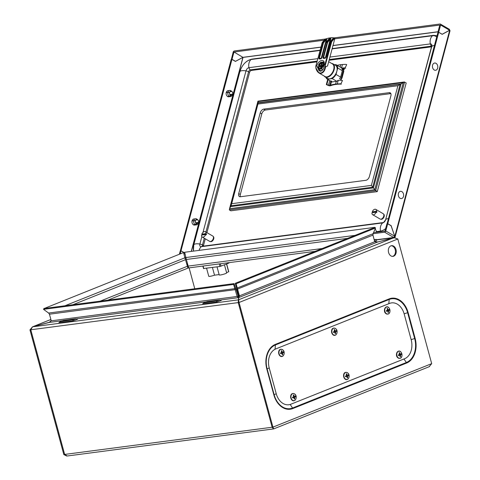 <?xml version="1.0" encoding="UTF-8"?>
<svg xmlns="http://www.w3.org/2000/svg" width="480" height="480" viewBox="0 0 480 480"><rect width="100%" height="100%" fill="white"/><g stroke="black" fill="none" stroke-linecap="round" stroke-linejoin="round"><path stroke-width="0.72" d="M324.186 76.038A7.626 4.548 -59.7 0 0 325.14 76.95L327.81 78.504A7.626 4.548 -59.7 0 0 336.828 71.244A7.626 4.548 -59.7 0 0 335.502 65.334L332.832 63.774A7.626 4.548 -59.7 0 0 332.22 63.51L332.16 63.738M325.14 76.95A7.626 4.548 -59.7 0 0 334.158 69.684A7.626 4.548 -59.7 0 0 332.832 63.774M325.908 77.394A8.472 5.052 -59.7 0 0 327.384 79.236A8.472 5.052 -59.7 0 0 327.39 79.248L332.184 78.618A8.472 5.052 -59.7 0 0 336.03 74.448L337.74 68.022A8.472 5.052 -59.7 0 0 335.928 64.602A8.472 5.052 -59.7 0 0 335.916 64.596L334.542 64.776M337.74 68.022L342.33 70.704L340.62 77.13A8.472 5.052 120.3 0 1 339.582 78.678L340.914 79.458A8.472 5.052 -59.7 0 0 341.958 77.91L342.042 77.964M341.958 77.91L343.668 71.484A8.472 5.052 -59.7 0 0 343.404 70.11L342.066 69.33A8.472 5.052 120.3 0 1 342.33 70.704M343.596 70.194L343.938 69.48L343.272 68.232L342.726 68.82A8.472 5.052 120.3 0 1 343.392 70.074M343.128 68.238L342.876 68.658A8.472 5.052 -59.7 0 0 342.66 68.532A8.472 5.052 -59.7 0 0 342.648 68.526L342.66 68.532M335.928 64.602L340.524 67.284A8.472 5.052 120.3 0 1 341.37 68.016L342.702 68.796A8.472 5.052 -59.7 0 0 342.192 68.292M335.94 64.608L340.512 67.278M332.184 78.618L336.78 81.3A8.472 5.052 120.3 0 0 338.1 80.28L338.358 80.43M336.03 74.448L340.62 77.13M327.39 79.248L331.986 81.93A8.472 5.052 120.3 0 1 331.974 81.924A8.472 5.052 120.3 0 1 331.962 81.918M336.318 81.36L331.986 81.93L327.384 79.236M343.284 68.232L344.334 69.192M343.404 70.11L340.914 79.458M318.066 66.588L318.606 69.432L319.878 69.09A3.852 2.298 120.3 0 1 318.078 67.638A3.852 2.298 120.3 0 1 318.066 66.588L318.414 66.546A3.354 1.998 -59.7 0 0 319.362 68.586A3.354 1.998 -59.7 0 0 319.998 68.64A3.354 1.998 -59.7 0 0 322.854 65.964L324.054 66.3M321.198 67.5L320.682 67.356L320.46 68.178L321.036 68.106L321.696 66.498L322.662 66.372M320.682 67.356L320.64 66.636L321.486 66.984L320.724 66.666M319.68 68.646A3.216 1.914 -59.7 0 1 319.044 66.846L320.64 66.636M321.648 66.552L321.102 66.162L321.84 65.652L319.398 65.514A3.216 1.914 -59.7 0 1 322.92 63.096M320.994 65.304L321.654 63.696L322.23 63.618L322.05 65.166L323.562 66.012M323.208 64.632A3.354 1.998 -59.7 0 0 322.71 62.85A3.354 1.998 -59.7 0 0 318.768 65.214L318.42 65.256A3.852 2.298 120.3 0 1 319.014 64.134A3.852 2.298 120.3 0 1 321.744 62.082A3.852 2.298 120.3 0 1 323.544 63.54A3.852 2.298 120.3 0 1 323.556 64.584L323.208 64.632L323.646 64.956L322.05 65.166M324.108 65.352L322.482 65.568L323.022 65.94M321.84 65.652L319.434 65.964L318.42 65.256M318.768 65.214L319.398 65.514M323.202 65.916A3.852 2.298 120.3 0 1 322.608 67.044L323.46 65.952M319.878 69.09A3.852 2.298 -59.7 0 0 322.608 67.044L321.624 69.036L319.878 69.09M319.044 66.846L318.414 66.546M322.104 70.452L320.724 70.746L318.606 69.432M324.252 62.472L323.49 62.022L323.556 64.584M323.49 62.022L320.472 62.418L318.354 65.334M319.434 65.964L318.996 66.822M320.724 70.746L322.344 70.332M322.842 69.744L321.624 69.036M323.814 64.62L324.12 64.8M321.102 66.162L320.37 66.672M321.486 66.984L320.976 66.636M321.03 66.63L320.484 66.24M321.606 66.594L321.192 66.648L321.504 66.732M322.122 64.026L321.654 63.696M322.74 65.448L321.696 66.582M333.312 38.016L334.926 38.232L327.54 65.964L325.596 66.888C324.942 70.644 323.406 72.804 320.976 73.38L318.876 72.93L315.822 67.8C316.32 70.164 317.334 71.874 318.876 72.93L325.026 76.524A7.32 4.362 -59.7 0 0 326.946 76.866A7.32 4.362 -59.7 0 0 333.186 70.998A7.32 4.362 -59.7 0 0 332.406 63.888C337.644 66.546 329.916 79.776 325.026 76.524M324.846 39.252L322.194 42.654L323.13 42.486L326.262 38.718L324.966 39.168L322.032 43.152L315.756 66.456C316.344 70.764 318.018 72.954 320.79 73.02C323.52 72.228 324.978 69.63 325.158 65.226L325.02 64.848L324.114 64.818A5.394 3.216 -59.7 0 0 323.154 60.714A5.394 3.216 -59.7 0 0 321.744 60.462A5.394 3.216 -59.7 0 0 316.794 65.778L315.858 66.048L315.984 68.148M324.102 64.968C324.006 68.472 322.872 70.548 320.706 71.196L319.146 70.86L316.782 65.928M326.262 38.718L326.832 38.664A17.718 10.56 120.3 0 1 329.442 37.974L331.008 37.77A17.718 10.56 -59.7 0 1 333.426 37.8M329.13 38.562L329.538 37.962M320.184 70.818A5.394 3.216 -59.7 0 0 320.364 71.214M325.326 57.972L330.582 37.83M329.874 37.92L329.178 38.58M330.918 37.782L330.18 41.826M333.36 38.028L330.45 41.526L331.698 41.658L325.218 65.598L325.596 66.888M324.114 64.818L324.936 64.71L330.984 41.976L334.35 37.938M321.138 58.524L326.544 38.694M331.482 42.084L330.168 42.084L326.262 56.76A1.542 0.918 120.3 0 1 324.84 58.296L323.796 58.434A1.542 0.918 120.3 0 1 323.124 57.168L327.03 42.498L325.986 42.636L322.08 57.306A1.542 0.918 120.3 0 1 320.658 58.842L319.614 58.98A1.542 0.918 120.3 0 1 318.942 57.714L322.848 43.044L321.924 43.212L322.164 42.798M325.158 65.226L325.218 65.598M325.002 58.08L323.652 57.288L327.558 42.618A1.158 0.84 82.5 0 1 327.768 42.198L330.348 39.102L330.876 39.222M320.82 58.626L319.47 57.84L323.376 43.164A1.158 0.84 82.5 0 1 323.586 42.744L326.166 39.648L326.694 39.768L325.998 42.372M204.51 231.546A3.084 1.836 -59.7 0 0 201.822 234.162L205.95 233.622A3.084 1.836 -59.7 0 0 205.314 231.69A3.084 1.836 -59.7 0 0 204.51 231.546M202.188 234.996A3.084 1.836 -59.7 0 1 202.356 234.474L206.484 233.934A3.084 1.836 -59.7 0 1 206.238 234.846L205.704 234.534L201.576 235.074A3.084 1.836 -59.7 0 0 202.206 237.012L209.688 241.38A3.084 1.836 -59.7 0 0 210.492 241.524A3.084 1.836 -59.7 0 0 213.126 239.052A3.084 1.836 -59.7 0 0 212.796 236.058L205.314 231.69M202.206 237.012A3.084 1.836 -59.7 0 0 203.016 237.156A3.084 1.836 -59.7 0 0 205.704 234.534M202.356 234.474L201.822 234.162M206.484 233.934L205.95 233.622M213.252 236.544A2.886 1.722 120.3 0 1 213.54 239.352A2.886 1.722 120.3 0 1 211.08 241.656A2.886 1.722 120.3 0 1 210.342 241.536M228.336 90.684A3.084 2.244 82.5 0 0 227.964 90.69A3.084 2.244 82.5 0 0 226.23 92.496A3.084 2.244 82.5 0 0 228.762 96.798A3.084 2.244 82.5 0 0 229.128 96.708M194.178 218.976A3.084 2.244 82.5 0 0 193.806 218.982A3.084 2.244 82.5 0 0 192.072 220.788A3.084 2.244 82.5 0 0 194.61 225.09A3.084 2.244 82.5 0 0 194.97 225M231.336 59.472L233.166 52.194A1.23 0.732 -59.7 0 1 234.3 50.964L325.338 39.036M334.146 37.878L440.064 24A1.23 0.732 -59.7 0 1 440.388 24.06A1.23 0.732 -59.7 0 1 440.604 25.014L438.678 32.232L437.988 32.388M191.382 251.388L243.03 57.396L234.018 52.014L324.096 40.212M334.77 38.814L439.818 25.068M376.368 239.91L394.17 237.576A1.23 0.9 82.5 0 1 393.708 237.48L384.63 232.212L373.044 233.73L237.318 288L236.49 287.532L236.88 289.332L372.918 235.134L373.05 233.718L375.576 227.976L374.748 227.514L235.26 283.296L236.088 283.764L375.576 227.976M185.916 258.252L185.142 258.354M376.326 239.754L393.66 237.486L394.74 236.22L391.158 225.786L387.69 223.758L386.904 223.866L384.912 231.162L373.518 232.656M185.796 257.25L184.782 257.388M394.17 237.576A1.23 0.9 82.5 0 0 394.842 236.928L394.848 236.25L394.842 236.928L394.536 236.742M342.792 68.61A8.664 5.166 -59.7 0 0 342.468 68.274M341.418 80.322L341.034 79.494A8.664 5.166 -59.7 0 0 342.03 78.012L343.8 71.358A8.664 5.166 -59.7 0 0 343.548 70.038L344.436 69.078L343.974 68.214M394.728 236.262L391.068 225.732M449.484 30.306L449.718 30.816M394.848 236.25L449.682 30.276L442.188 34.326L438.714 32.298L387.756 223.686L391.23 225.714M438.714 32.298L437.928 32.4L387.066 223.842M387.756 223.686L386.976 223.788M184.41 252.81L185.4 255.474M191.268 251.4L242.922 57.372L235.428 61.416L231.954 59.388L181.002 250.776L184.47 252.804M231.954 59.388L231.174 59.49L180.312 250.932M180.216 250.878L181.002 250.776M449.742 30.312A1.23 0.9 82.5 0 0 449.64 29.886M187.578 264.396L186.63 263.838M180.222 253.896L181.032 250.842L184.506 252.87M179.37 254.238L180.252 250.944L181.032 250.842M384.63 232.212A1.23 0.732 -59.7 0 0 385.764 230.982L387.69 223.758M234.018 52.014L242.922 57.33L320.892 47.088M242.922 57.33L235.5 61.338L232.026 59.31L233.952 52.092M231.24 59.412L232.026 59.31M438.678 32.232L442.152 34.26L449.58 30.252L449.4 29.322L440.388 24.06M437.898 32.334L439.782 25.05M192.108 220.656L195.51 220.614A2.196 1.602 82.5 0 1 196.692 219.498A2.196 1.602 82.5 0 1 197.376 219.606L197.394 219.534A2.274 1.656 82.5 0 0 195.456 220.584M197.394 219.534L196.554 218.898A3.12 2.274 82.5 0 0 195.426 218.736A3.12 2.274 82.5 0 0 193.818 220.374M193.254 224.706L195.042 224.568L196.314 223.584A2.196 1.602 82.5 0 1 195.414 220.962L195.36 220.932A2.274 1.656 82.5 0 0 196.296 223.656M192.018 221.004L193.728 220.728A3.12 2.274 82.5 0 0 195.042 224.568M195.648 222.762L198.594 222.414A2.274 1.656 82.5 0 0 197.7 219.72A2.274 1.656 82.5 0 0 197.658 219.69L196.818 219.054M198.594 222.414L198.138 222.894M193.728 220.728L195.36 220.932M198.54 222.384A2.196 1.602 82.5 0 0 197.64 219.762L197.658 219.69M193.494 224.862L195.312 224.724A3.12 2.274 82.5 0 0 196.236 224.916A3.12 2.274 82.5 0 0 197.58 224.142L198.18 223.374A2.274 1.656 82.5 0 0 198.504 222.768L198.45 222.732A2.196 1.602 82.5 0 1 197.262 223.848A2.196 1.602 82.5 0 1 196.584 223.74L196.56 223.812A2.274 1.656 82.5 0 0 198.18 223.374M195.312 224.724L196.56 223.812M194.196 220.782L195.51 220.614M196.062 219.78L197.376 219.606M195.846 219.996L197.64 219.762M195.834 223.08L198.45 222.732M196.092 223.806L196.584 223.74M390.888 95.832L369.42 176.454A3.852 2.298 120.3 0 1 365.874 180.306L240.408 196.746A3.852 2.298 120.3 0 1 239.4 196.566A3.852 2.298 120.3 0 1 238.728 193.578L260.19 112.962A3.852 2.298 120.3 0 1 263.742 109.11L389.208 92.67A3.852 2.298 120.3 0 1 390.216 92.85A3.852 2.298 120.3 0 1 390.888 95.832M371.376 185.4L374.766 189.69L403.284 82.566L397.914 85.716L371.376 185.4L231.696 203.7L258.33 102.582M377.268 191.634L230.892 210.816L229.29 209.88L375.666 190.698L404.598 82.032L403.356 82.494L374.796 189.75L377.268 191.634L406.2 82.968L404.244 81.978L258 101.142M263.742 109.11L265.344 110.046L390.81 93.606L389.208 92.67M257.958 103.026L400.128 84.276L372.726 187.194L230.64 205.812L257.958 103.026M258.054 101.592L229.53 208.722L230.592 206.61L373.416 187.896L401.076 84L258.252 102.714L258.054 101.592L403.284 82.566M257.928 101.202L229.29 209.88L258.222 101.214L403.356 82.494M238.728 193.578L240.33 194.514L261.792 113.898L260.19 112.962M230.52 207.048L231.696 203.7M240.33 194.514A3.852 2.298 -59.7 0 0 240.366 196.746M265.344 110.046A3.852 2.298 -59.7 0 0 261.792 113.898M436.008 63.324A3.66 2.67 -97.5 0 1 437.658 68.136A3.66 2.67 -97.5 0 1 434.238 69.984A3.66 2.67 -97.5 0 1 432.582 65.172A3.66 2.67 -97.5 0 1 436.008 63.324M205.278 238.8L203.484 245.526A1.926 1.146 -59.7 0 0 203.406 246.114M239.85 71.808A3.084 1.038 14.9 0 1 239.862 71.742C242.046 64.788 246.102 60.57 252.012 59.094A3.084 2.244 82.5 0 0 251.112 59.496A7.704 5.616 82.5 0 0 248.94 67.68A3.084 2.244 82.5 0 0 250.362 69.858L251.364 70.446A1.926 1.146 -59.7 0 0 249.588 72.366L206.922 232.626M251.364 70.446L316.962 61.848M329.058 60.264L431.664 46.818M401.85 191.616A3.66 2.67 -97.5 0 1 403.5 196.428A3.66 2.67 -97.5 0 1 400.08 198.276A3.66 2.67 -97.5 0 1 398.43 193.464A3.66 2.67 -97.5 0 1 401.85 191.616M374.934 209.214A3.084 1.836 -59.7 0 0 372.246 211.83L376.374 211.29A3.084 1.836 -59.7 0 0 375.744 209.358A3.084 1.836 -59.7 0 0 374.934 209.214M372.618 212.664A3.084 1.836 -59.7 0 1 372.78 212.142L376.908 211.602A3.084 1.836 -59.7 0 1 376.662 212.514L376.128 212.202L372.006 212.742A3.084 1.836 -59.7 0 0 372.636 214.68L380.112 219.048A3.084 1.836 -59.7 0 0 380.922 219.192A3.084 1.836 -59.7 0 0 383.55 216.72A3.084 1.836 -59.7 0 0 383.22 213.726L375.744 209.358M372.636 214.68A3.084 1.836 -59.7 0 0 373.44 214.824A3.084 1.836 -59.7 0 0 376.128 212.202M372.78 212.142L372.246 211.83M376.908 211.602L376.374 211.29M226.266 92.358L229.662 92.322A2.196 1.602 82.5 0 1 230.85 91.206A2.196 1.602 82.5 0 1 231.534 91.314L231.552 91.242A2.274 1.656 82.5 0 0 229.614 92.286M231.552 91.242L230.712 90.606A3.12 2.274 82.5 0 0 229.584 90.438A3.12 2.274 82.5 0 0 227.976 92.082M227.406 96.408L229.2 96.276L230.472 95.292A2.196 1.602 82.5 0 1 229.572 92.67L229.518 92.64A2.274 1.656 82.5 0 0 230.454 95.364M226.176 92.712L227.886 92.43A3.12 2.274 82.5 0 0 229.2 96.276M229.806 94.47L232.752 94.122A2.274 1.656 82.5 0 0 231.858 91.428A2.274 1.656 82.5 0 0 231.816 91.398L230.976 90.762M232.752 94.122L232.296 94.602M227.886 92.43L229.518 92.64M232.698 94.092A2.196 1.602 82.5 0 0 231.798 91.47L231.816 91.398M227.652 96.57L229.47 96.432A3.12 2.274 82.5 0 0 230.394 96.624A3.12 2.274 82.5 0 0 231.738 95.85L232.338 95.082A2.274 1.656 82.5 0 0 232.656 94.476L232.602 94.44A2.196 1.602 82.5 0 1 231.42 95.556A2.196 1.602 82.5 0 1 230.736 95.448L230.718 95.52A2.274 1.656 82.5 0 0 232.338 95.082M229.47 96.432L230.718 95.52M228.354 92.49L229.662 92.322M230.22 91.482L231.534 91.314M230.004 91.704L231.798 91.47M229.986 94.788L232.602 94.44M230.244 95.514L230.736 95.448M330.762 81.21L329.622 85.488L330.552 85.23L331.488 81.726L331.17 81.72M331.428 81.744L331.05 80.874M341.418 68.04L341.508 68.034A25.092 8.442 14.9 0 1 345.12 67.914L346.722 64.602L346.05 64.41A25.092 8.442 -165.1 0 0 342.438 64.53L340.764 64.668L340.128 67.056M340.764 64.668A31.476 10.59 -165.1 0 0 337.188 65.34M336.396 81.078L335.592 84.09A31.476 10.59 -165.1 0 0 330.552 85.23M328.14 79.68L326.862 84.492L326.316 84.552L328.056 85.38A1.692 0.57 -165.1 0 0 330.282 85.782L331.086 85.56A30.522 10.266 -165.1 0 1 336.102 84.402L336.294 84.378A24.504 8.244 -165.1 0 1 341.376 84.132L340.884 83.832L342.48 80.514L341.814 80.322A25.092 8.442 -165.1 0 0 338.202 80.442L337.89 80.472M340.884 83.832A25.092 8.442 -165.1 0 0 337.266 83.946L335.592 84.09M341.886 68.316A24.504 8.244 14.9 0 1 345.612 68.22L345.12 67.914M331.962 82.074L331.578 81.198M326.862 84.492L328.482 85.266A0.924 0.312 -165.1 0 0 329.622 85.488M327.684 79.416L326.316 84.552M383.676 214.212A2.886 1.722 120.3 0 1 383.958 217.026A2.886 1.722 120.3 0 1 381.498 219.324A2.886 1.722 120.3 0 1 380.76 219.204M375.102 229.056A3.276 2.388 -97.5 0 1 376.11 230.802A3.276 2.388 -97.5 0 1 376.254 232.296M63.222 320.406L60.576 321.468L73.122 319.824L75.858 318.762L63.222 320.406M59.208 322.482L72.792 320.916L77.544 319.224L75.858 318.762M345.276 372.486A3.618 2.634 82.5 0 0 343.734 376.944A3.618 2.634 82.5 0 0 347.154 379.41M344.034 376.89A3.558 2.598 82.5 0 0 347.406 379.32A3.558 2.598 82.5 0 0 348.924 374.934A3.558 2.598 82.5 0 0 345.552 372.504A3.558 2.598 82.5 0 0 344.034 376.89M348.408 375.654A7.2 5.37 -113.3 0 0 348.318 375.294A7.2 5.37 -113.3 0 0 348.21 374.934A7.278 1.29 152.2 0 1 347.898 375.21A7.314 2.214 -177.2 0 0 347.352 375A7.314 4.344 -150.9 0 0 346.836 374.448A7.278 5.508 -96.3 0 0 346.626 373.794A7.2 0.348 160.7 0 1 346.11 373.998A7.278 4.044 56.1 0 1 346.476 374.592A7.314 4.14 106.2 0 1 346.422 375.372A7.314 2.682 136.8 0 1 345.996 375.972A7.278 0.618 169 0 0 345.396 376.062A7.2 4.272 69.5 0 1 345.498 376.422A7.2 4.272 69.5 0 1 345.594 376.782A7.278 2.4 -19.6 0 0 346.134 376.476A7.314 1.098 11 0 1 346.776 376.674A7.314 3.228 36.4 0 1 347.196 377.238A7.278 4.398 83.5 0 1 347.178 377.922A7.2 1.446 -11.1 0 0 347.694 377.718A7.278 5.154 -129.1 0 0 347.556 377.094A7.314 5.256 -69.1 0 0 347.706 376.302A7.314 3.798 -35.4 0 0 348.036 375.714A7.278 0.492 -2.8 0 0 348.408 375.654L348.036 375.714M346.272 372.366A3.618 2.634 82.5 0 0 345.462 372.42M345.51 376.458L346.134 376.476M345.42 376.146L345.996 375.972M346.434 374.52L346.836 374.448M346.434 375.24L347.352 375M346.428 375.312L347.898 375.21M347.022 375.696L346.596 376.356L347.706 376.302M347.136 377.154L347.556 377.094M347.184 377.73L347.694 377.718M399.192 351.204A3.618 2.634 82.5 0 0 398.382 351.258M401.844 353.772A3.558 2.598 82.5 0 0 398.472 351.342A3.558 2.598 82.5 0 0 396.954 355.728A3.558 2.598 82.5 0 0 400.326 358.158A3.558 2.598 82.5 0 0 401.844 353.772M398.316 354.894A7.2 4.272 69.5 0 1 398.418 355.26A7.2 4.272 69.5 0 1 398.514 355.62A7.278 2.4 -19.6 0 0 399.054 355.314A7.314 1.098 11 0 1 399.696 355.512A7.314 3.228 36.4 0 1 400.116 356.076A7.278 4.398 83.5 0 1 400.092 356.76A7.2 1.446 -11.1 0 0 400.614 356.55A7.278 5.154 -129.1 0 0 400.476 355.932A7.314 5.256 -69.1 0 0 400.626 355.134A7.314 3.798 -35.4 0 0 400.95 354.552A7.278 0.492 -2.8 0 0 401.328 354.492A7.2 5.37 -113.3 0 0 401.238 354.132A7.2 5.37 -113.3 0 0 401.13 353.772A7.278 1.29 152.2 0 1 400.818 354.048A7.314 2.214 -177.2 0 0 400.272 353.838A7.314 4.344 -150.9 0 0 399.756 353.286A7.278 5.508 -96.3 0 0 399.546 352.632A7.2 0.348 160.7 0 1 399.03 352.836A7.278 4.044 56.1 0 1 399.396 353.43A7.314 4.14 106.2 0 1 399.342 354.21A7.314 2.682 136.8 0 1 398.916 354.81A7.278 0.618 169 0 0 398.316 354.894M398.196 351.324A3.618 2.634 82.5 0 0 396.648 355.776A3.618 2.634 82.5 0 0 400.074 358.248M399.348 354.15L400.818 354.048M400.278 354.21L401.328 354.492M400.356 354.486L400.95 354.552M399.942 354.534L399.516 355.188L400.626 355.134M400.05 355.992L400.476 355.932M400.104 356.568L400.614 356.55M398.43 355.29L399.054 355.314M398.34 354.978L398.916 354.81M399.354 353.358L399.756 353.286M399.354 354.078L400.272 353.838M292.356 393.648A3.618 2.634 82.5 0 0 290.814 398.106A3.618 2.634 82.5 0 0 294.234 400.572M291.114 398.058A3.558 2.598 82.5 0 0 294.486 400.488A3.558 2.598 82.5 0 0 296.004 396.096A3.558 2.598 82.5 0 0 292.632 393.666A3.558 2.598 82.5 0 0 291.114 398.058M295.488 396.822A7.2 5.37 -113.3 0 0 295.398 396.456A7.2 5.37 -113.3 0 0 295.29 396.096A7.278 1.29 152.2 0 1 294.978 396.378A7.314 2.214 -177.2 0 0 294.432 396.162A7.314 4.344 -150.9 0 0 293.916 395.61A7.278 5.508 -96.3 0 0 293.706 394.956A7.2 0.348 160.7 0 1 293.19 395.166A7.278 4.044 56.1 0 1 293.556 395.754A7.314 4.14 106.2 0 1 293.502 396.54A7.314 2.682 136.8 0 1 293.076 397.134A7.278 0.618 169 0 0 292.476 397.224A7.2 4.272 69.5 0 1 292.578 397.584A7.2 4.272 69.5 0 1 292.674 397.944A7.278 2.4 -19.6 0 0 293.214 397.638A7.314 1.098 11 0 1 293.856 397.836A7.314 3.228 36.4 0 1 294.276 398.406A7.278 4.398 83.5 0 1 294.258 399.084A7.2 1.446 -11.1 0 0 294.774 398.88A7.278 5.154 -129.1 0 0 294.636 398.262A7.314 5.256 -69.1 0 0 294.786 397.464A7.314 3.798 -35.4 0 0 295.116 396.876A7.278 0.492 -2.8 0 0 295.488 396.822L295.116 396.876M293.352 393.528A3.618 2.634 82.5 0 0 292.542 393.588M292.59 397.62L293.214 397.638M292.5 397.308L293.076 397.134M293.514 395.682L293.916 395.61M293.514 396.402L294.432 396.162M293.508 396.48L294.978 396.378M294.102 396.858L293.676 397.518L294.786 397.464M294.216 398.316L294.636 398.262M294.264 398.892L294.774 398.88M393.69 256.182A5.394 3.93 82.5 0 0 396.108 250.02A5.394 3.93 82.5 0 0 391.59 245.676A5.394 3.93 82.5 0 0 390.888 245.856A5.394 3.93 82.5 0 0 388.47 252.024A5.394 3.93 82.5 0 0 392.988 256.368A5.394 3.93 82.5 0 0 393.69 256.182M392.592 256.392A5.394 3.93 82.5 0 0 392.91 256.284A5.394 3.93 82.5 0 0 395.37 250.392A5.394 3.93 82.5 0 0 391.2 245.754M64.65 454.416L63.816 454.536L29.952 329.886L32.544 326.82L49.182 322.446L51.246 320.814L49.446 314.202L236.136 289.53L235.512 287.796L234.978 288.624L48.612 313.044L49.446 314.202M272.142 427.224L238.224 302.598L238.542 297.63L238.098 297.516M429.132 366.702L431.688 363.648L272.928 427.134L239.064 302.484L238.278 302.586L272.148 427.242L273.252 427.812L273.552 428.922L67.188 456L64.656 454.428L30.786 329.778L32.544 326.826L49.488 322.242M431.688 363.648L397.824 238.998L394.026 237.636L377.382 242.118L374.712 241.746L372.918 235.134M374.634 241.464L372.9 234.834M188.664 267.888L185.862 257.544L355.128 235.362M374.712 241.746L239.46 295.836L238.674 295.938L236.88 289.332M239.064 297.096L239.46 295.836L236.088 283.764M238.638 297.6L236.136 289.53M237.93 296.136L237.138 296.454L233.586 284.43L234.12 283.602L235.512 287.796M187.92 268.086L185.502 259.692L72.894 304.728M64.602 454.434L30.738 329.784L29.952 329.886M66.534 455.976L63.816 454.536M194.772 288.756L189.096 267.87M429.564 366.564L273.636 428.922L272.928 427.134L272.148 427.242M273.552 428.922L272.094 427.248L64.656 454.428M30.786 329.778L238.224 302.598L238.818 300.936L238.62 297.612L377.382 242.118M238.656 301.47L238.446 299.85L32.544 326.826L50.88 319.482M220.362 300.012L238.212 297.672L237.138 296.454L51.246 320.814M238.674 295.938L238.716 297.57M376.374 239.94L394.026 237.63L238.518 299.826L239.064 302.484L397.824 238.998M49.212 322.434L51.258 320.496M188.166 267.63L188.064 268.032M187.992 265.938L188.01 267.054M50.874 319.452L32.544 326.82M374.724 241.428L377.724 241.98L395.16 237.576M377.052 242.076L377.412 242.106M64.938 305.772L184.89 257.802L185.502 259.692M184.89 257.802L183.54 252.57L44.232 308.484M44.052 308.352L43.662 309.096M48.612 313.044L43.512 309.336L233.586 284.43M234.12 283.602L44.046 308.508L43.512 309.336M236.49 287.532L235.26 283.296M372.912 234.444L372.93 234.822M375.468 227.916L374.754 227.358L184.68 252.264L185.862 257.544M333.252 328.23A3.618 2.634 82.5 0 0 331.71 332.688A3.618 2.634 82.5 0 0 335.13 335.154M332.01 332.64A3.558 2.598 82.5 0 0 335.382 335.07A3.558 2.598 82.5 0 0 336.9 330.678A3.558 2.598 82.5 0 0 333.528 328.248A3.558 2.598 82.5 0 0 332.01 332.64M336.384 331.404A7.2 5.37 -113.3 0 0 336.294 331.038A7.2 5.37 -113.3 0 0 336.186 330.678A7.278 1.29 152.2 0 1 335.874 330.96A7.314 2.214 -177.2 0 0 335.328 330.744A7.314 4.344 -150.9 0 0 334.812 330.192A7.278 5.508 -96.3 0 0 334.602 329.538A7.2 0.348 160.7 0 1 334.086 329.748A7.278 4.044 56.1 0 1 334.452 330.336A7.314 4.14 106.2 0 1 334.398 331.122A7.314 2.682 136.8 0 1 333.972 331.716A7.278 0.618 169 0 0 333.372 331.806A7.2 4.272 69.5 0 1 333.474 332.166A7.2 4.272 69.5 0 1 333.57 332.526A7.278 2.4 -19.6 0 0 334.11 332.22A7.314 1.098 11 0 1 334.752 332.418A7.314 3.228 36.4 0 1 335.172 332.988A7.278 4.398 83.5 0 1 335.154 333.666A7.2 1.446 -11.1 0 0 335.67 333.462A7.278 5.154 -129.1 0 0 335.532 332.844A7.314 5.256 -69.1 0 0 335.682 332.046A7.314 3.798 -35.4 0 0 336.012 331.458A7.278 0.492 -2.8 0 0 336.384 331.404L336.012 331.458M334.248 328.11A3.618 2.634 82.5 0 0 333.438 328.17M333.486 332.202L334.11 332.22M333.396 331.89L333.972 331.716M334.41 330.264L334.812 330.192M334.41 330.984L335.328 330.744M334.404 331.062L335.874 330.96M334.998 331.44L334.572 332.1L335.682 332.046M335.112 332.898L335.532 332.844M335.16 333.474L335.67 333.462M226.554 263.994L228.762 271.722L226.578 272.616M224.46 264.834L226.656 272.922A3.852 0.48 164.8 0 1 223.068 274.398A3.852 0.48 164.8 0 1 219.222 274.938L217.032 266.874M219.126 274.572L214.518 275.178A3.852 0.48 164.8 0 1 210.768 276.204A3.852 0.48 164.8 0 1 208.77 276.312L206.574 268.242M212.424 267.48L214.518 275.178M203.724 268.488L219.966 266.49L228.954 263.034L229.104 262.632M276.234 393.714A15.408 11.232 82.5 0 0 288.822 404.754A15.408 11.232 82.5 0 0 290.826 404.232L404.604 358.728A15.408 11.232 82.5 0 0 411.18 339.744L404.166 313.932A15.408 11.232 82.5 0 0 391.584 302.886A15.408 11.232 82.5 0 0 389.574 303.414L275.796 348.912A15.408 11.232 82.5 0 0 269.22 367.896L276.234 393.714L274.146 394.734L267.132 368.922A19.458 14.19 -97.5 0 1 275.436 344.946L275.046 349.014L275.796 348.912M374.37 240.126L376.224 239.382L374.244 239.646M376.224 239.382L376.524 240.492L374.67 241.23M387.168 306.948A3.618 2.634 82.5 0 0 386.358 307.002M389.82 309.516A3.558 2.598 82.5 0 0 386.448 307.086A3.558 2.598 82.5 0 0 384.93 311.472A3.558 2.598 82.5 0 0 388.302 313.902A3.558 2.598 82.5 0 0 389.82 309.516M386.292 310.644A7.2 4.272 69.5 0 1 386.394 311.004A7.2 4.272 69.5 0 1 386.49 311.364A7.278 2.4 -19.6 0 0 387.03 311.058A7.314 1.098 11 0 1 387.672 311.256A7.314 3.228 36.4 0 1 388.092 311.82A7.278 4.398 83.5 0 1 388.074 312.504A7.2 1.446 -11.1 0 0 388.59 312.3A7.278 5.154 -129.1 0 0 388.452 311.676A7.314 5.256 -69.1 0 0 388.602 310.884A7.314 3.798 -35.4 0 0 388.932 310.296A7.278 0.492 -2.8 0 0 389.304 310.236A7.2 5.37 -113.3 0 0 389.214 309.876A7.2 5.37 -113.3 0 0 389.106 309.516A7.278 1.29 152.2 0 1 388.794 309.792A7.314 2.214 -177.2 0 0 388.248 309.582A7.314 4.344 -150.9 0 0 387.732 309.03A7.278 5.508 -96.3 0 0 387.522 308.376A7.2 0.348 160.7 0 1 387.006 308.58A7.278 4.044 56.1 0 1 387.372 309.174A7.314 4.14 106.2 0 1 387.318 309.954A7.314 2.682 136.8 0 1 386.892 310.554A7.278 0.618 169 0 0 386.292 310.644M386.172 307.068A3.618 2.634 82.5 0 0 384.624 311.526A3.618 2.634 82.5 0 0 388.05 313.992M387.324 309.894L388.794 309.792M388.254 309.954L389.304 310.236M388.332 310.23L388.932 310.296M387.918 310.278L387.492 310.938L388.602 310.884M388.032 311.736L388.452 311.676M388.08 312.312L388.59 312.3M386.406 311.034L387.03 311.058M386.316 310.728L386.892 310.554M387.33 309.102L387.732 309.03M387.33 309.822L388.248 309.582M206.988 301.572L204.342 302.628L216.888 300.984L219.624 299.922L206.988 301.572M202.974 303.642L216.552 302.076L221.31 300.384L219.624 299.922M280.332 349.398A3.618 2.634 82.5 0 0 278.79 353.85A3.618 2.634 82.5 0 0 282.21 356.316M279.09 353.802A3.558 2.598 82.5 0 0 282.462 356.232A3.558 2.598 82.5 0 0 283.98 351.846A3.558 2.598 82.5 0 0 280.608 349.416A3.558 2.598 82.5 0 0 279.09 353.802M283.464 352.566A7.2 5.37 -113.3 0 0 283.374 352.206A7.2 5.37 -113.3 0 0 283.266 351.846A7.278 1.29 152.2 0 1 282.954 352.122A7.314 2.214 -177.2 0 0 282.408 351.912A7.314 4.344 -150.9 0 0 281.892 351.354A7.278 5.508 -96.3 0 0 281.682 350.7A7.2 0.348 160.7 0 1 281.166 350.91A7.278 4.044 56.1 0 1 281.532 351.498A7.314 4.14 106.2 0 1 281.478 352.284A7.314 2.682 136.8 0 1 281.052 352.884A7.278 0.618 169 0 0 280.452 352.968A7.2 4.272 69.5 0 1 280.56 353.328A7.2 4.272 69.5 0 1 280.65 353.688A7.278 2.4 -19.6 0 0 281.19 353.382A7.314 1.098 11 0 1 281.832 353.58A7.314 3.228 36.4 0 1 282.252 354.15A7.278 4.398 83.5 0 1 282.234 354.834A7.2 1.446 -11.1 0 0 282.75 354.624A7.278 5.154 -129.1 0 0 282.612 354.006A7.314 5.256 -69.1 0 0 282.762 353.208A7.314 3.798 -35.4 0 0 283.092 352.626A7.278 0.492 -2.8 0 0 283.464 352.566L283.092 352.626M281.328 349.278A3.618 2.634 82.5 0 0 280.524 349.332M280.566 353.364L281.19 353.382M280.476 353.052L281.052 352.884M281.49 351.426L281.892 351.354M281.49 352.146L282.408 351.912M281.484 352.224L282.954 352.122M282.078 352.608L281.652 353.262L282.762 353.208M282.192 354.06L282.612 354.006M282.24 354.642L282.75 354.624M320.04 70.266A4.842 2.886 -59.7 0 0 320.79 71.184M321.438 64.518L321.966 64.896M320.976 73.38L320.79 73.02M326.832 38.664L326.694 39.768M333.978 67.752A6.936 4.134 120.3 0 1 329.166 75.996M315.978 65.886L316.794 65.778M329.658 37.998L326.268 42.072L327.312 41.934L330.702 37.866M318.942 57.714L319.47 57.84A1.158 0.69 -59.7 0 0 319.674 58.734A1.158 0.69 -59.7 0 0 319.77 58.776M323.124 57.168L323.652 57.288A1.158 0.69 -59.7 0 0 323.856 58.188A1.158 0.69 -59.7 0 0 323.952 58.224M334.8 38.16L331.698 41.658M330.318 41.706L330.45 41.526A1.542 1.122 82.5 0 0 330.168 42.084L326.262 56.76M327.558 42.618L327.03 42.498A1.542 1.122 -97.5 0 1 327.312 41.934L327.768 42.198M326.136 42.258L326.268 42.072A1.542 1.122 82.5 0 0 325.986 42.636L322.08 57.306M323.376 43.164L322.848 43.044A1.542 1.122 -97.5 0 1 323.13 42.486L323.586 42.744M326.214 56.91L324.84 58.296M330.126 42.246L333.522 37.764M322.032 57.462L320.658 58.842M325.944 42.792L329.466 38.16M315.804 66.198L321.99 43.308M438.054 31.734L332.988 45.504M186.588 263.682L187.536 264.24M243.03 57.396L320.862 47.196M332.958 45.612L438.024 31.842M394.74 236.22L385.764 230.982M440.604 25.014L449.58 30.252M258.234 104.016L397.914 85.716M229.464 208.794L374.796 189.75M229.53 208.722L374.766 189.69M434.442 45.498A7.704 2.592 -165.1 0 0 431.742 46.542A3.084 1.038 -165.1 0 0 431.718 46.602A3.084 1.038 -165.1 0 0 431.706 46.668M388.338 218.658A7.704 2.592 -165.1 0 0 385.638 219.702L431.742 46.542A3.21 1.914 -59.7 0 0 430.338 43.908A3.084 2.244 82.5 0 0 431.766 46.092L431.814 46.116M431.814 46.086A1.926 1.146 -59.7 0 0 431.766 46.092L329.256 59.52M436.686 37.068A12.198 7.272 -59.7 0 0 432.516 35.73A7.704 5.616 82.5 0 0 430.338 43.908L329.91 57.066M437.052 35.7L433.416 35.322A3.084 2.244 82.5 0 0 432.516 35.73L332.088 48.888M380.694 231.714A3.084 2.244 -97.5 0 1 380.508 231.09A7.704 5.616 -97.5 0 1 382.68 222.912A3.21 1.914 -59.7 0 0 385.638 219.702A3.084 1.038 -165.1 0 0 385.614 219.762A3.084 1.038 -165.1 0 0 385.608 219.816M199.14 250.374A7.704 5.616 -97.5 0 1 201.282 246.678L382.68 222.912A3.084 2.244 -97.5 0 1 383.568 222.504L385.614 219.762L431.808 45.678L432.27 46.176M376.254 231.648L380.508 231.09A12.198 7.272 -59.7 0 0 385.65 228.576M193.746 244.968A3.084 1.038 14.9 0 1 193.758 244.902A3.084 1.038 14.9 0 1 193.782 244.842A7.704 2.592 14.9 0 1 199.878 244.044A3.21 1.914 -59.7 0 0 201.282 246.678A3.084 2.244 -97.5 0 1 202.182 246.276L383.568 222.504M201.84 236.67L199.878 244.044A3.084 1.038 14.9 0 1 202.488 244.944A1.926 1.146 -59.7 0 0 202.59 246.222M193.44 251.118L193.758 244.902L239.862 71.742A3.084 1.038 14.9 0 1 239.88 71.682L193.782 244.842A12.198 7.272 -59.7 0 0 193.602 251.094M204.276 238.218L202.488 244.944L203.484 245.526M319.992 50.472L251.112 59.496A12.198 7.272 -59.7 0 0 239.88 71.682A7.704 2.592 14.9 0 1 245.982 70.884A3.084 1.038 14.9 0 1 248.586 71.784L205.92 232.044M317.814 58.65L248.94 67.68A3.21 1.914 -59.7 0 0 245.982 70.884L202.986 232.386M317.16 61.104L250.362 69.858A1.926 1.146 -59.7 0 0 248.586 71.784L249.588 72.366M342.438 64.53L341.508 68.034M338.202 80.442L337.266 83.946M329.724 80.604L328.482 85.266M73.122 319.824L72.792 320.916M206.004 301.896L76.596 318.852M62.238 320.73L49.182 322.446M408.126 312.558L415.14 338.37A20.028 14.604 -97.5 0 1 406.59 363.054L292.818 408.552A20.028 14.604 -97.5 0 1 273.846 394.878L266.832 369.066A20.028 14.604 -97.5 0 1 275.382 344.382L389.16 298.884A20.028 14.604 -97.5 0 1 408.126 312.558L404.136 313.806M347.67 238.344L186.246 259.494M322.212 248.526L188.04 266.106M187.296 266.304L100.152 301.158M49.188 322.344L49.776 322.104M186.96 265.068L187.68 264.78M376.716 242.1L377.388 242.016M415.14 338.37L414.654 338.544A19.458 14.19 -97.5 0 1 406.35 362.514L403.962 358.986M389.16 298.884A1.23 0.828 68.2 0 1 389.214 299.442A19.458 14.19 -97.5 0 1 407.64 312.726L414.654 338.544L411.15 339.624M406.59 363.054A1.23 0.828 -111.8 0 0 406.35 362.514L292.572 408.018A19.458 14.19 -97.5 0 1 274.146 394.734L273.846 394.878M275.382 344.382A1.23 0.828 68.2 0 1 275.436 344.946L389.214 299.442L388.824 303.51L389.574 303.414M266.832 369.066L269.22 367.896M292.818 408.552A1.23 0.828 -111.8 0 0 292.572 408.018L290.166 404.466M226.536 264.006L228.648 271.788M228.852 262.662L228.954 263.034M219.27 263.916L219.966 266.49M220.356 263.778L221.016 266.208M203.064 266.04L203.76 268.614M216.888 300.984L216.552 302.076M319.914 70.194L320.478 71.214M328.674 61.704L332.406 63.888M395.19 236.712L450.048 30.666M193.26 219.15L195.426 218.736M197.7 219.72L196.926 219.132M194.034 225.066L196.236 224.916M252.012 59.094L320.07 50.172M332.166 48.588L433.416 35.322M227.418 90.858L229.584 90.438M231.858 91.428L231.084 90.84M228.192 96.774L230.394 96.624M58.914 322.626L60.48 321.444M347.322 379.458C344.01 381 341.952 373.542 345.348 372.408C350.472 372.12 349.614 378.654 347.322 379.458M398.268 351.246C401.58 349.704 403.638 357.162 400.242 358.29C395.112 358.584 395.97 352.05 398.268 351.246M294.402 400.62C291.09 402.162 289.032 394.704 292.428 393.57C297.552 393.282 296.694 399.816 294.402 400.62M272.802 427.656L273.366 428.232M238.692 300.48L238.686 301.344M107.838 300.15L188.004 268.092M187.674 264.744L186.954 265.032M188.544 267.942L315.126 251.358M335.298 335.202C331.986 336.744 329.928 329.286 333.324 328.152C338.448 327.864 337.59 334.398 335.298 335.202M226.65 263.958L228.762 271.722M202.86 266.07L203.544 268.602M288.036 404.862L288.822 404.754M390.798 302.988L391.584 302.886M386.244 306.99C389.556 305.448 391.614 312.906 388.218 314.04C383.088 314.328 383.946 307.794 386.244 306.99M202.68 303.786L204.246 302.604M282.378 356.364C279.066 357.906 277.008 350.448 280.404 349.32C285.528 349.032 284.67 355.56 282.378 356.364"/></g></svg>
